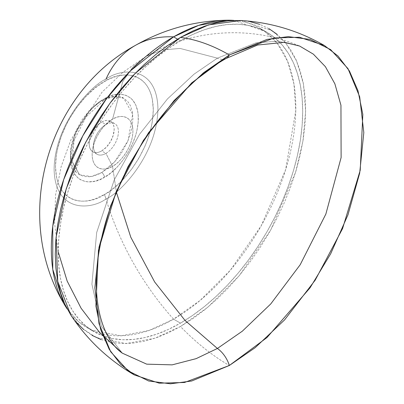 <?xml version="1.0" encoding="UTF-8"?>
<svg xmlns="http://www.w3.org/2000/svg" width="404" height="404" viewBox="0 0 404 404"><rect width="100%" height="100%" fill="white"/><g stroke="black" fill="none" stroke-linecap="round" stroke-linejoin="round"><path stroke-width="0.3" stroke-dasharray="2.02 1.52" d="M70.781 314.994L82.573 328.604L96.303 337.582L126.164 343.572L155.086 338.178L180.452 326.533A188.648 108.918 -120 0 0 229.351 365.484A188.648 108.918 60 0 1 180.452 326.533L192.723 318.751L204.873 309.656L216.791 299.329L228.356 287.87L239.461 275.392L250 262.019L259.868 247.869L268.968 233.088L277.22 217.817L284.537 202.197L290.855 186.385L296.107 170.528L300.243 154.782L303.227 139.299L305.03 124.225L305.636 109.711L305.03 95.889L303.227 82.901L300.243 70.862L296.107 59.893L290.855 50.106L284.537 41.582L277.22 34.416M173.563 319.16L180.452 323.134A172.877 99.808 -60 0 1 94.016 331.699A172.877 99.808 -60 0 1 67.513 193.168A172.877 99.808 -60 0 1 180.452 40.829L177.548 39.153L180.452 40.829A172.877 99.808 -60 0 1 266.892 32.27A172.877 99.808 -60 0 1 293.39 170.796A172.877 99.808 -60 0 1 180.452 323.134L173.563 319.16L149.051 330.447L121.119 335.79L92.213 330.331L78.846 321.922L67.276 309.09A172.877 99.808 120 0 0 87.128 327.72A172.877 99.808 120 0 0 173.563 319.16A188.648 108.918 60 0 1 106.02 198.95A188.648 108.918 -120 0 0 173.563 319.16A172.877 99.808 120 0 0 286.502 166.822A172.877 99.808 120 0 0 260.004 28.29A172.877 99.808 120 0 0 233.941 20.412L264.347 31.068L277.391 43.561L287.587 61.292L293.945 83.951L295.779 110.62L285.577 169.867L261.1 225.993L230.381 270.19L200.071 300.5L173.563 319.16M135.002 45.612A188.648 108.918 -120 0 0 106.02 79.073C90.839 85.431 54.823 124.205 54.111 168.978C54.823 212.933 90.839 210.125 106.02 198.95C121.205 192.592 157.222 153.813 157.929 109.04C157.222 65.084 121.205 67.897 106.02 79.073A23.048 13.307 60 0 1 104.389 81.608C118.695 71.079 152.621 68.433 153.288 109.838C152.621 152.015 118.695 188.542 104.389 194.531A23.048 13.307 60 0 1 106.02 198.95A23.048 13.307 -120 0 0 104.389 194.531L109.181 191.491L118.584 183.906L123.104 179.432L131.558 169.332L138.966 158.03L145.046 145.965L147.516 139.789L151.182 127.442L152.348 121.397L153.288 109.838L152.348 99.364L151.182 94.662L149.566 90.38L147.516 86.557L145.046 83.229L142.188 80.426L138.966 78.184L135.411 76.513L131.558 75.437L127.442 74.967L123.104 75.104L118.584 75.846L113.928 77.184L109.181 79.113L104.389 81.608L94.849 88.198L85.678 96.707L77.225 106.808L69.816 118.104L66.594 124.073L61.267 136.35L57.6 148.692L56.434 154.742L55.494 166.302L56.434 176.77L57.6 181.472L59.216 185.759L61.267 189.582L63.736 192.91L66.594 195.708L69.816 197.955L73.371 199.621L77.225 200.697L81.34 201.172L85.678 201.035L90.198 200.293L94.849 198.955L104.389 194.531C90.087 205.055 56.161 207.707 55.494 166.302C56.161 124.124 90.087 87.597 104.389 81.608A23.048 13.307 -120 0 0 106.02 79.073C90.839 85.431 54.823 124.205 54.111 168.978C54.823 212.933 90.839 210.125 106.02 198.95C121.205 192.592 157.222 153.813 157.929 109.04C157.222 65.084 121.205 67.897 106.02 79.073M101.677 172.574A3.843 2.217 60 0 1 104.389 177.28C114.322 173.119 137.885 147.753 138.345 118.463C137.885 89.713 114.322 91.551 104.389 98.859A3.843 2.217 60 0 1 103.596 100.616A3.843 2.217 60 0 1 101.677 100.429L112.09 96.48L123.765 98.238L132.684 114.236L127.977 140.774L114.499 161.989L101.677 172.574L107.767 168.362L110.741 165.786L116.403 159.812L121.493 152.944L127.649 141.546L130.537 133.643L131.568 129.714L132.315 125.851L132.916 118.463L132.315 111.772L130.537 106.035L129.224 103.591L127.649 101.465L123.765 98.238L119.028 96.485L116.403 96.187L113.63 96.273L107.767 97.601L104.737 98.834L98.611 102.369L92.607 107.217L89.718 110.075L81.855 120.059L75.7 131.457L72.811 139.36L71.033 147.152L70.584 150.914L70.432 154.535L71.033 161.226L72.811 166.968L75.7 171.538L77.528 173.326L79.583 174.76L84.32 176.513L89.718 176.73L92.607 176.255L98.611 174.169L101.677 172.574L91.264 176.523L79.583 174.76L70.665 158.767L75.371 132.224L88.85 111.014L101.677 100.429A3.843 2.217 -120 0 0 103.596 100.616A3.843 2.217 -120 0 0 104.389 98.859C94.46 103.02 70.897 128.386 70.432 157.671C70.897 186.426 94.46 184.588 104.389 177.28A3.843 2.217 -120 0 0 101.677 172.574M105.929 124.528A17.67 10.201 -60 0 1 114.766 123.654A17.67 10.201 -60 0 1 117.473 137.814A17.67 10.201 -60 0 1 105.929 153.389L101.677 150.929A17.67 10.201 120 0 0 113.221 135.355A17.67 10.201 120 0 0 110.509 121.195A17.67 10.201 120 0 0 101.677 122.074L105.929 124.528L112.539 119.251A28.81 16.635 -60 0 1 132.916 131.012A28.81 16.635 -60 0 1 112.539 166.302L105.929 153.389A17.67 10.201 120 0 0 118.428 131.744A17.67 10.201 120 0 0 105.929 124.528A17.67 10.201 120 0 0 103.242 126.422A17.67 10.201 120 0 0 93.728 142.9A17.67 10.201 120 0 0 105.929 153.389L112.539 166.302C118.498 163.807 132.638 148.586 132.916 131.012C132.638 113.761 118.498 114.862 112.539 119.251L122.72 81.694L132.936 66.933L146.359 56.136L162.307 49.934L180.063 48.43L217.397 58.156L255.909 42.905L277.694 41.132L299.616 46.041L277.694 41.132L255.909 42.905L217.397 58.156A20.71 11.958 -120 0 0 226.225 58.428A20.71 11.958 60 0 1 217.397 58.156L180.063 48.43L162.307 49.934L146.359 56.136L132.936 66.933L122.72 81.694L112.539 119.251C106.58 121.745 92.445 136.966 92.168 154.535C92.445 171.791 106.58 170.685 112.539 166.302L116.438 192.355L112.539 166.302A28.81 16.635 -60 0 1 92.642 149.197A28.81 16.635 -60 0 1 108.156 122.331A28.81 16.635 -60 0 1 112.539 119.251L105.929 124.528L101.677 122.074A17.67 10.201 120 0 0 90.127 137.643A17.67 10.201 120 0 0 92.839 151.803A17.67 10.201 120 0 0 101.677 150.929L105.929 153.389A17.67 10.201 -60 0 1 97.096 154.262A17.67 10.201 -60 0 1 94.385 140.102A17.67 10.201 -60 0 1 105.929 124.528M122.306 353.152L101.439 326.306L91.905 284.259L96.677 232.527L114.231 179.942L139.622 134.173L167.478 98.914L194.016 74.19L217.397 58.156L194.016 74.19L167.478 98.914L139.622 134.173L114.231 179.942L96.677 232.527L91.905 284.259L101.439 326.306L122.306 353.152M101.677 122.074L104.111 120.942L106.454 120.407L108.615 120.493L110.509 121.195L112.065 122.488L113.221 124.316L113.928 126.609L114.17 129.285L113.221 135.355L110.509 141.602L106.454 147.071L101.677 150.929L99.238 152.061L96.894 152.591L94.733 152.505L92.839 151.803L91.284 150.515L90.127 148.687L89.42 146.389L89.178 143.713L90.127 137.643L91.284 134.482L94.733 128.512L99.238 123.755L101.677 122.074M104.389 98.859L111.014 95.788L114.246 94.859L120.397 94.248L125.932 95.324L130.638 98.041L132.623 99.985L135.764 104.954L137.693 111.191L138.183 114.716L138.183 122.402L136.885 130.689L135.764 134.961L132.623 143.551L128.401 151.934L123.255 159.777L117.387 166.791L111.014 172.7L107.717 175.169L101.061 179.012L94.536 181.28L88.385 181.891L85.527 181.563L80.381 179.659L78.144 178.098L74.442 173.841L73.018 171.185L71.089 164.948L70.432 157.671L71.089 149.647L71.897 145.445L74.442 136.875L78.144 128.351L80.381 124.205L85.527 116.357L91.395 109.348L94.536 106.237L101.061 100.97L104.389 98.859M268.968 28.669L259.868 24.397M250 21.644L240.88 20.503M70.821 315.054L76.366 322.382M83.684 329.553L91.935 335.3M101.04 339.567L110.903 342.324L121.442 343.531L132.547 343.183L144.112 341.284L156.03 337.855L168.18 332.916L180.452 326.533L207.767 307.277L239.001 275.942L270.604 230.219L295.592 172.24L302.904 141.309L305.626 111.317L303.444 84.067L296.612 61.039L285.865 43.162L272.251 30.709L240.804 20.498M180.452 40.829L192.435 34.593L204.303 29.775L215.938 26.422L227.235 24.563L238.077 24.225L248.364 25.407L258.005 28.098L266.892 32.27L274.947 37.88L282.093 44.879L288.259 53.202L293.39 62.761L297.43 73.472L300.344 85.224L302.106 97.909L302.697 111.408L302.106 125.583L300.344 140.299L297.43 155.419L293.39 170.796L288.259 186.279L282.093 201.722L274.947 216.973L266.892 231.891L258.005 246.324L248.364 260.136L238.077 273.2L227.235 285.386L215.938 296.571L204.303 306.656L192.435 315.539L180.452 323.134L168.473 329.376L156.606 334.194L144.965 337.547L133.673 339.4L122.826 339.739L112.539 338.557L102.904 335.87L94.016 331.699L85.956 326.084L78.81 319.084L72.644 310.767L67.513 301.202L63.473 290.496L60.56 278.74L58.797 266.054L58.211 252.561L58.797 238.385L60.56 223.665L63.473 208.545L67.513 193.168L72.644 177.684L78.81 162.241L85.956 146.99L94.016 132.078L102.904 117.645L112.539 103.828L122.826 90.764L133.673 78.583L144.965 67.392L156.606 57.312L168.473 48.424L180.452 40.829M87.128 327.72L94.016 331.699M79.583 174.76L72.094 162.393L74.084 140.375L85.971 116.978L103.596 100.616C116.296 93.996 121.882 97.056 123.765 98.238M114.766 123.654L110.509 121.195M58.211 251.793L54.601 223.427L55.6 194.849L61.105 166.781L70.887 139.89L102.101 92.097L122.816 72.361L146.359 56.136C192.183 29.214 250.657 25.038 299.616 46.041M103.242 126.422L108.156 122.331M93.728 142.9L92.642 149.197M97.096 154.262L92.839 151.803M260.004 28.29L266.892 32.27"/><path stroke-width="0.61" d="M240.88 20.503L228.356 20.781L216.791 22.68L204.873 26.114L192.723 31.047L180.452 37.436A188.648 108.918 60 0 1 229.351 54.944L274.17 37.946L299.495 37.249L324.432 45.526L338.007 56.01L349.465 71.069L357.969 90.673L362.827 114.377L360.237 170.225L342.567 228.613L315.211 280.134L284.552 319.923L255.182 347.677L229.351 365.484A20.71 11.958 -120 0 0 217.397 348.465L196.147 358.646L172.175 364.857L146.708 364.156L122.306 353.152C101.747 338.9 89.814 297.859 100.035 246.278C112.625 173.473 169.412 89.723 226.26 58.413L257.601 45.031L284.472 42.334L299.616 46.041L313.368 54.156L325.407 66.695L334.865 83.805L340.946 105.217L341.117 157.565L325.861 214.059L300.217 264.696L270.751 303.939L242.339 331.179L217.397 348.465A20.71 11.958 60 0 1 229.351 365.484L266.999 337.532L310.03 287.85L330.659 253.818L347.995 214.782L359.676 173.19L363.817 132.578L359.676 96.748L347.995 68.645L330.659 49.626L310.03 39.42L288.274 36.628L266.999 39.415L229.351 54.944A20.71 11.958 60 0 1 226.225 58.428A20.71 11.958 -120 0 0 229.351 54.944L191.698 82.891L148.672 132.578L128.038 166.61L110.701 205.646L99.02 247.238L94.884 287.845L99.02 323.68L110.701 351.783L128.038 370.801L148.672 381.007L170.427 383.8L191.698 381.007L229.351 365.484L184.527 382.482L159.201 383.179L134.269 374.902L120.695 364.418L109.237 349.359L100.727 329.755L95.869 306.045L98.46 250.202L116.13 191.809L143.486 140.294L174.144 100.505L203.515 72.75L229.351 54.944A188.648 108.918 -120 0 0 180.452 37.436L135.35 73.185L109.954 103.237L85.633 142.349L66.271 188.648L56.09 237.284L57.742 281.411L70.781 314.994C87.274 339.905 108.439 359.878 134.269 374.902M173.563 36.855A172.877 99.808 120 0 0 67.276 309.09L63.696 303.323L52.767 269.367L52.757 226.189L63.675 179.613L82.82 135.82L106.267 99.02L130.532 70.735L173.563 36.855A188.648 108.918 -120 0 0 135.002 45.612A188.648 108.918 60 0 1 173.563 36.855L198.601 25.391L227.154 20.2L233.941 20.412A172.877 99.808 120 0 0 173.563 36.855L177.548 39.153L173.563 36.855M299.616 46.041L313.368 54.156L325.407 66.695L334.865 83.805L340.946 105.217L341.117 157.565L325.861 214.059L300.217 264.696L270.751 303.939L242.339 331.179L217.397 348.465L185.037 320.458L154.666 281.977L130.795 237.239L116.438 192.355L130.795 237.239L154.666 281.977L185.037 320.458L217.397 348.465L196.147 358.646L172.175 364.857L146.708 364.156L122.306 353.152L99.687 332.558L81.108 308.257L67.15 281.043L58.211 251.793M106.02 79.073A188.648 108.918 60 0 1 135.002 45.612M277.22 34.416L268.968 28.669M259.868 24.397L250 21.644M324.432 45.526C298.506 30.669 270.63 22.326 240.804 20.498L208.595 24.886L180.452 37.436L168.18 45.213L156.03 54.313L144.112 64.64L132.547 76.093L121.442 88.572L110.903 101.949L101.04 116.094L91.935 130.876L83.684 146.152L76.366 161.767L70.054 177.583L64.802 193.44L60.661 209.186L57.676 224.669L55.873 239.739L55.272 254.257L55.873 268.074L57.676 281.068L60.661 293.102L64.802 304.071L70.821 315.054M76.366 322.382L83.684 329.553M91.935 335.3L101.04 339.567M63.696 303.323C12.367 216.524 46.611 93.794 135.027 45.602C163.569 29.275 194.279 20.806 227.154 20.2"/></g></svg>
